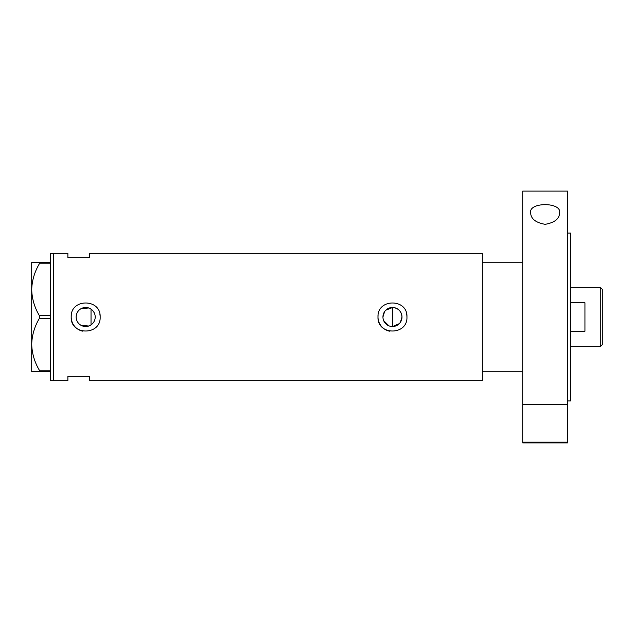 <?xml version="1.0" encoding="UTF-8"?>
<svg xmlns="http://www.w3.org/2000/svg" width="634" height="634" viewBox="0 0 634 634"><rect width="100%" height="100%" fill="white"/><g stroke="black" fill="none" stroke-linecap="round" stroke-linejoin="round"><path stroke-width="0.95" d="M399.254 323.681L392.612 326.518L390.726 326.359M388.919 325.836L383.689 320.685M383.134 318.886L382.991 317.943M94.918 319.298L94.569 320.416M93.483 322.452L92.762 323.356M400.411 322.246L401.988 317C401.449 311.286 398.326 308.108 392.612 307.482L385.781 310.216M382.944 317A9.526 9.526 0 0 0 392.47 326.526A9.526 9.526 0 0 0 401.988 317A9.526 9.526 0 0 0 392.47 307.474A9.526 9.526 0 0 0 382.944 317L384.584 311.659M76.159 317A9.526 9.526 0 0 0 85.677 326.526A9.526 9.526 0 0 0 95.203 317A9.526 9.526 0 0 0 85.677 307.474A9.526 9.526 0 0 0 76.159 317M76.246 318.284L76.508 319.56M76.936 320.772L77.522 321.921M79.131 323.911L80.122 324.735M81.215 325.408L88.736 326.019M71.277 315.581A14.471 14.471 0 0 0 71.206 317C70.303 335.648 101.028 335.695 100.148 317C101.052 298.329 70.311 298.329 71.206 317A14.471 14.471 0 0 0 82.8 331.186M378.07 315.581A14.471 14.471 0 0 0 377.999 317C377.095 335.648 407.82 335.695 406.941 317C407.836 298.329 377.095 298.329 377.999 317A14.471 14.471 0 0 0 389.585 331.186M522.709 262.73L482.331 262.73L482.331 380.669L89.584 380.669L89.584 376.334L67.878 376.334L67.878 380.669L50.514 380.669L50.514 253.331L53.407 253.331L53.407 380.669L53.407 253.331L67.878 253.331L67.878 257.666L89.584 257.666L89.584 253.331L482.331 253.331L482.331 371.27L522.709 371.27M88.736 307.981L81.215 308.592M80.122 309.265L79.131 310.089M77.522 312.087L76.936 313.236M76.508 314.44L76.246 315.716M406.941 317A14.471 14.471 0 0 0 406.656 314.171M100.148 317A14.471 14.471 0 0 0 99.871 314.171M91.034 324.877L91.034 309.123L91.946 309.836M92.77 310.644L94.086 312.538M94.569 313.584L94.918 314.694M50.514 371.627L39.356 371.627L39.356 370.224C34.553 362.133 32.001 353.495 31.7 344.317C31.969 335.251 34.521 326.613 39.356 318.403L39.356 315.597C34.553 307.506 32.001 298.868 31.7 289.683C31.969 280.624 34.521 271.986 39.356 263.776L39.356 262.373L31.7 262.373L31.7 371.627L39.356 371.627M39.356 370.224L50.514 370.224M50.514 318.403L39.356 318.403M39.356 315.597L50.514 315.597M50.514 263.776L39.356 263.776M39.356 262.373L50.514 262.373M392.612 326.518L392.612 307.482M600.271 287.337L602.3 289.358L602.3 344.642L600.271 346.663L600.271 287.337L570.465 287.337M570.465 331.257L584.936 331.257L584.936 302.743L570.465 302.743M530.666 212.858C528.336 201.937 561.859 201.874 559.608 212.858C559.418 218.817 554.607 222.637 545.169 224.325C535.706 222.661 530.864 218.841 530.666 212.858M567.573 233.066L570.465 233.066L570.465 400.934L567.573 400.934M567.573 317L567.573 404.516L522.709 404.516L522.709 191.103L567.573 191.103L567.573 317M567.573 442.191L567.573 442.897L522.709 442.897L522.709 442.191L567.573 442.191L567.573 404.516M522.709 442.191L522.709 404.516M600.271 346.663L570.465 346.663"/></g></svg>
